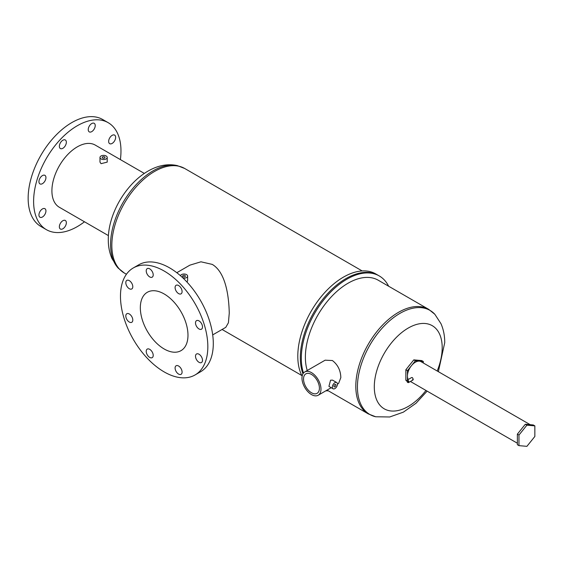 <?xml version="1.0" encoding="UTF-8"?>
<svg xmlns="http://www.w3.org/2000/svg" width="563" height="563" viewBox="0 0 563 563"><rect width="100%" height="100%" fill="white"/><g stroke="black" fill="none" stroke-linecap="round" stroke-linejoin="round"><path stroke-width="0.84" d="M534.85 425.881L533.26 424.959L525.321 424.256L517.376 434.129L517.376 444.721L518.966 445.636L526.905 446.346L534.85 436.466L534.85 425.881L526.905 425.171L518.966 435.051L518.966 445.636M525.321 424.256L526.905 425.171M517.376 434.129L518.966 435.051M334.879 386.788A1.4 0.809 120 0 0 335.794 385.556A1.4 0.809 120 0 0 335.583 384.43A1.4 0.809 120 0 0 334.879 384.501A1.4 0.809 120 0 0 333.965 385.739A1.4 0.809 120 0 0 334.176 386.858A1.4 0.809 120 0 0 334.879 386.788M311.473 392.77A11.232 6.482 60 0 1 304.14 382.868A11.232 6.482 60 0 1 305.857 373.867A11.232 6.482 60 0 1 311.473 374.423A11.232 6.482 60 0 1 318.813 384.325A11.232 6.482 60 0 1 317.089 393.326A11.232 6.482 60 0 1 311.473 392.77M336.688 382.516L332.543 380.124L330.558 380.201L328.926 386.38L333.071 388.773A3.617 2.09 120 0 0 334.879 388.597A3.617 2.09 120 0 0 337.237 385.409A3.617 2.09 120 0 0 336.688 382.516A3.617 2.09 120 0 0 334.879 382.692A3.617 2.09 120 0 0 332.515 385.88A3.617 2.09 120 0 0 333.071 388.773M311.473 372.622A13.442 7.762 60 0 1 320.256 384.466A13.442 7.762 60 0 1 318.194 395.24A13.442 7.762 60 0 1 311.473 394.572A13.442 7.762 60 0 1 302.697 382.727A13.442 7.762 60 0 1 304.752 371.953A13.442 7.762 60 0 1 311.473 372.622M304.752 371.953L325.14 360.186L332.402 360.538C337.814 364.718 340.622 370.412 340.833 377.618L338.581 383.466L337.434 384.128M303.485 373.044A64.583 37.285 -60 0 1 301.318 358.244A64.583 37.285 -60 0 1 329.503 293.253A64.583 37.285 -60 0 1 379.272 275.947A64.583 37.285 -60 0 1 388.639 286.222M379.272 275.947L378.28 275.377A64.583 37.285 -60 0 0 328.51 292.676A64.583 37.285 -60 0 0 300.325 357.674A64.583 37.285 -60 0 0 302.957 373.804A64.583 37.285 -60 0 1 300.325 357.674A64.583 37.285 -60 0 1 328.51 292.676A64.583 37.285 -60 0 1 378.28 275.377L375.753 273.921A64.583 37.285 -60 0 0 325.984 291.219A64.583 37.285 -60 0 0 297.799 356.21A64.583 37.285 -60 0 0 302.141 376.147M307.25 370.51A60.368 34.857 -60 0 1 305.378 357.153A60.368 34.857 -60 0 1 331.727 296.398A60.368 34.857 -60 0 1 378.252 280.226L428.675 309.34L434.854 314.295A60.114 34.709 120 0 0 387.238 322.951A60.114 34.709 120 0 0 357.435 386.999A60.114 34.709 120 0 0 375.69 416.768L389.702 416.979L403.375 412.144L416.029 403.249L427.141 391.123M408.562 366.386A7.467 4.314 -60 0 1 409.836 364.796M328.264 390.785A64.583 37.285 -60 0 1 325.843 390.821M423.334 362.987L423.334 361.495L415.388 360.784L407.45 370.665L407.45 379.948M415.388 360.784L413.798 359.87L405.86 369.75L405.86 380.335L406.852 380.912M423.334 361.495L421.743 360.58L413.798 359.87M407.45 370.665L405.86 369.75M407.837 380.919L408.098 381.791L407.837 380.919M412.369 379.877L413.298 379.335L412.369 377.583L411.637 377.534L407.14 380.131A1.4 0.809 -120 0 0 406.922 381.257A1.4 0.809 -120 0 0 407.837 382.488A1.4 0.809 -120 0 0 408.541 382.558A1.4 0.809 -120 0 0 408.759 381.433A1.4 0.809 -120 0 0 407.837 380.201A1.4 0.809 -120 0 0 407.14 380.131M408.238 379.49A11.232 6.482 -60 0 1 407.45 375.957A11.232 6.482 -60 0 1 412.348 364.655A11.232 6.482 -60 0 1 421.004 361.65L530.198 424.685M38.946 181.645A4.94 2.85 120 0 0 39.973 183.911A4.94 2.85 120 0 0 43.78 182.588A4.94 2.85 120 0 0 45.934 177.612A4.94 2.85 120 0 0 44.913 175.346A4.94 2.85 120 0 0 41.106 176.669A4.94 2.85 120 0 0 38.946 181.645M38.946 214.989A4.94 2.85 120 0 0 39.973 217.248A4.94 2.85 120 0 0 43.78 215.925A4.94 2.85 120 0 0 45.934 210.949A4.94 2.85 120 0 0 44.913 208.69A4.94 2.85 120 0 0 41.106 210.013A4.94 2.85 120 0 0 38.946 214.989M59.361 226.769A4.94 2.85 120 0 0 60.389 229.035A4.94 2.85 120 0 0 64.196 227.712A4.94 2.85 120 0 0 66.35 222.737A4.94 2.85 120 0 0 65.329 220.478A4.94 2.85 120 0 0 61.522 221.801A4.94 2.85 120 0 0 59.361 226.769M108.652 141.404A4.94 2.85 120 0 0 109.672 143.664A4.94 2.85 120 0 0 113.487 142.34A4.94 2.85 120 0 0 115.64 137.365A4.94 2.85 120 0 0 114.62 135.106A4.94 2.85 120 0 0 110.812 136.429A4.94 2.85 120 0 0 108.652 141.404M88.236 129.617A4.94 2.85 120 0 0 89.257 131.876A4.94 2.85 120 0 0 93.071 130.553A4.94 2.85 120 0 0 95.224 125.577A4.94 2.85 120 0 0 94.204 123.318A4.94 2.85 120 0 0 90.39 124.641A4.94 2.85 120 0 0 88.236 129.617M59.361 146.281A4.94 2.85 120 0 0 60.389 148.548A4.94 2.85 120 0 0 64.196 147.224A4.94 2.85 120 0 0 66.35 142.249A4.94 2.85 120 0 0 65.329 139.99A4.94 2.85 120 0 0 61.522 141.313A4.94 2.85 120 0 0 59.361 146.281M178.591 366.013A4.94 2.85 -120 0 0 176.12 365.767A4.94 2.85 -120 0 0 175.36 369.729A4.94 2.85 -120 0 0 178.591 374.078A4.94 2.85 -120 0 0 181.061 374.325A4.94 2.85 -120 0 0 181.821 370.363A4.94 2.85 -120 0 0 178.591 366.013M149.716 349.341A4.94 2.85 -120 0 0 147.246 349.095A4.94 2.85 -120 0 0 146.493 353.057A4.94 2.85 -120 0 0 149.716 357.414A4.94 2.85 -120 0 0 152.186 357.653A4.94 2.85 -120 0 0 152.946 353.698A4.94 2.85 -120 0 0 149.716 349.341M129.3 313.978A4.94 2.85 -120 0 0 126.83 313.732A4.94 2.85 -120 0 0 126.077 317.694A4.94 2.85 -120 0 0 129.3 322.05A4.94 2.85 -120 0 0 131.77 322.296A4.94 2.85 -120 0 0 132.53 318.334A4.94 2.85 -120 0 0 129.3 313.978M129.3 280.641A4.94 2.85 -120 0 0 126.83 280.395A4.94 2.85 -120 0 0 126.077 284.357A4.94 2.85 -120 0 0 129.3 288.713A4.94 2.85 -120 0 0 131.77 288.953A4.94 2.85 -120 0 0 132.53 284.998A4.94 2.85 -120 0 0 129.3 280.641M149.716 268.854A4.94 2.85 -120 0 0 147.246 268.607A4.94 2.85 -120 0 0 146.493 272.569A4.94 2.85 -120 0 0 149.716 276.926A4.94 2.85 -120 0 0 152.186 277.165A4.94 2.85 -120 0 0 152.946 273.21A4.94 2.85 -120 0 0 149.716 268.854M178.591 285.525A4.94 2.85 -120 0 0 176.12 285.279A4.94 2.85 -120 0 0 175.36 289.241A4.94 2.85 -120 0 0 178.591 293.59A4.94 2.85 -120 0 0 181.061 293.837A4.94 2.85 -120 0 0 181.821 289.875A4.94 2.85 -120 0 0 178.591 285.525M199.006 320.882A4.94 2.85 -120 0 0 196.536 320.643A4.94 2.85 -120 0 0 195.776 324.598A4.94 2.85 -120 0 0 199.006 328.954A4.94 2.85 -120 0 0 201.477 329.2A4.94 2.85 -120 0 0 202.237 325.238A4.94 2.85 -120 0 0 199.006 320.882M199.006 354.226A4.94 2.85 -120 0 0 196.536 353.979A4.94 2.85 -120 0 0 195.776 357.941A4.94 2.85 -120 0 0 199.006 362.29A4.94 2.85 -120 0 0 201.477 362.537A4.94 2.85 -120 0 0 202.237 358.582A4.94 2.85 -120 0 0 199.006 354.226M185.002 275.532A1.4 0.809 0 0 0 183.475 275.356A1.4 0.809 0 0 0 182.602 276.102A1.4 0.809 0 0 0 183.017 276.672A1.4 0.809 0 0 0 184.544 276.848A1.4 0.809 0 0 0 185.41 276.102A1.4 0.809 0 0 0 185.002 275.532M104.591 156.887A1.4 0.809 0 0 0 103.057 156.711A1.4 0.809 0 0 0 102.192 157.464A1.4 0.809 0 0 0 102.607 158.034A1.4 0.809 0 0 0 104.134 158.21A1.4 0.809 0 0 0 104.999 157.464A1.4 0.809 0 0 0 104.591 156.887M164.157 293.956A33.696 19.452 -120 0 0 147.309 292.288A33.696 19.452 -120 0 0 142.143 319.284A33.696 19.452 -120 0 0 164.157 348.976A33.696 19.452 -120 0 0 181.004 350.65A33.696 19.452 -120 0 0 186.163 323.648A33.696 19.452 -120 0 0 164.157 293.956M183.102 278.122A3.617 2.09 0 0 0 187.627 276.102A3.617 2.09 0 0 0 186.564 274.624A3.617 2.09 0 0 0 182.947 274.111A3.617 2.09 0 0 0 180.456 275.708M186.965 282.035L187.627 280.761L187.627 276.102M101.044 158.935A3.617 2.09 0 0 0 104.978 159.392A3.617 2.09 0 0 0 107.209 157.464A3.617 2.09 0 0 0 106.154 155.986A3.617 2.09 0 0 0 102.213 155.536A3.617 2.09 0 0 0 99.982 157.464A3.617 2.09 0 0 0 101.044 158.935M107.209 157.464L107.209 162.123L101.044 163.671L99.982 162.123L99.982 157.464M164.157 271.028A61.775 35.666 60 0 1 204.51 325.463A61.775 35.666 60 0 1 195.037 374.965A61.775 35.666 60 0 1 164.157 371.904A61.775 35.666 60 0 1 123.797 317.469A61.775 35.666 60 0 1 133.269 267.967A61.775 35.666 60 0 1 164.157 271.028M133.269 267.967L138.73 264.814A61.775 35.666 60 0 1 169.618 267.875A61.775 35.666 60 0 1 209.971 322.31A61.775 35.666 60 0 1 200.505 371.812L195.037 374.965M84.478 221.78A61.775 35.666 -60 0 1 46.405 229.676A61.775 35.666 -60 0 1 33.611 201.392A61.775 35.666 -60 0 1 60.579 139.23A61.775 35.666 -60 0 1 108.18 122.678A61.775 35.666 -60 0 1 120.975 150.961A61.775 35.666 -60 0 1 120.383 159.589M46.405 229.676L40.944 226.516A61.775 35.666 -60 0 1 28.15 198.239A61.775 35.666 -60 0 1 55.118 136.077A61.775 35.666 -60 0 1 102.719 119.525L108.18 122.678M176.796 272.71L189.872 265.159L200.949 261.802L212.237 264.392C226.03 272.457 228.93 297.25 229.254 313.197L228.416 322.768L225.777 327.349L212.701 334.894M108.434 235.615L59.34 207.268A35.905 20.732 -60 0 1 51.909 190.836A35.905 20.732 -60 0 1 67.581 154.698A35.905 20.732 -60 0 1 95.246 145.085L144.339 173.425M327.089 390.103L368.308 413.904A60.368 34.857 -60 0 1 355.809 386.267A60.368 34.857 -60 0 1 382.157 325.513A60.368 34.857 -60 0 1 428.675 309.34M425.966 390.448A48.01 27.721 -60 0 1 391.651 411.025A48.01 27.721 -60 0 1 374.296 386.851A48.01 27.721 -60 0 1 408.245 328.053A48.01 27.721 -60 0 1 442.194 347.652A48.01 27.721 -60 0 1 437.198 370.996M177.324 165.613C143.804 158.02 108.005 203.166 108.293 239.725C108.251 246.531 109.503 252.857 112.037 258.706L118.16 268.087A60.114 34.709 -60 0 1 110.566 244.469A60.114 34.709 -60 0 1 133.375 187.803A60.114 34.709 -60 0 1 177.324 165.613L184.706 168.485A60.368 34.857 120 0 0 138.188 184.657A60.368 34.857 120 0 0 111.833 245.412A60.368 34.857 120 0 0 124.339 273.048L126.436 274.258M318.194 395.24L331.227 387.71M438.373 371.671L444.728 342.663C444.763 335.879 443.524 329.573 441.005 323.746L434.854 314.295M368.308 413.904L375.69 416.768M413.038 379.962L408.541 382.558M517.376 443.229L410.42 381.475M362.178 270.944L184.706 168.485M301.81 375.507L222.089 329.482M118.16 268.087L124.339 273.048"/></g></svg>
